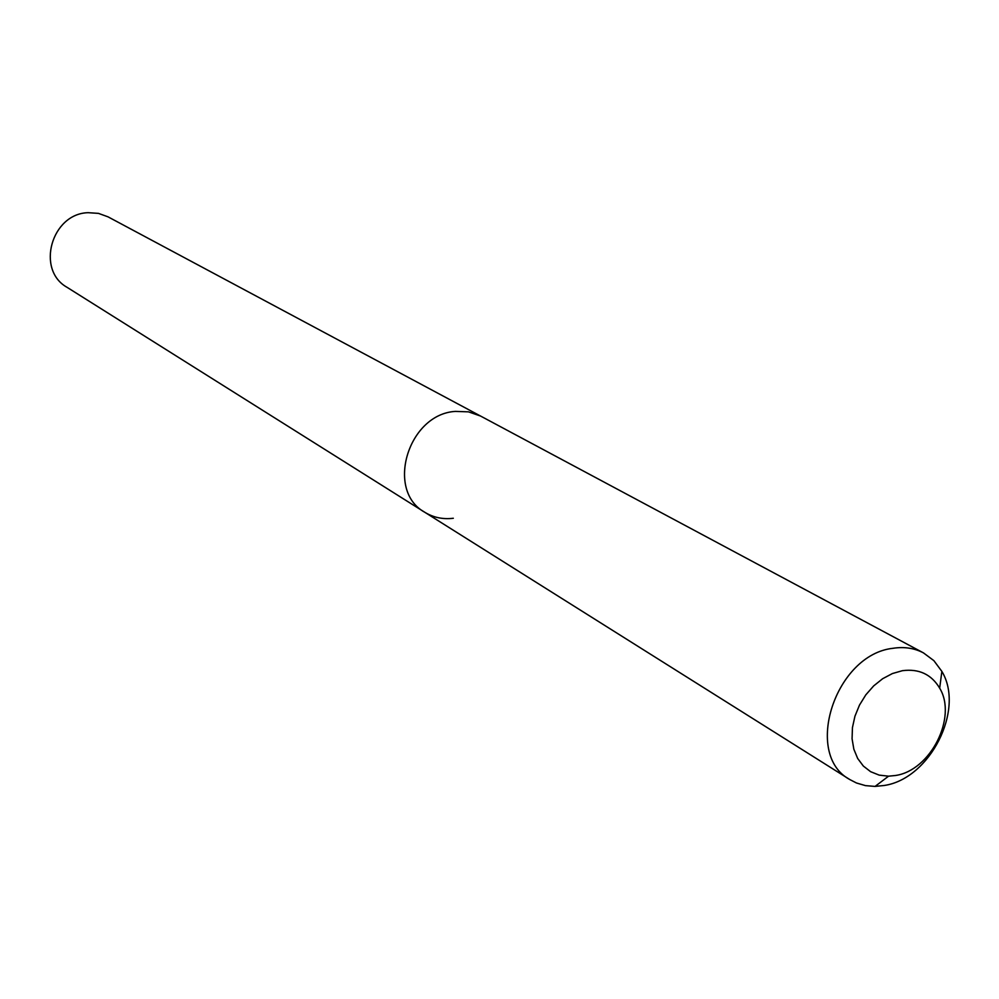 <?xml version="1.0" encoding="UTF-8"?>
<svg xmlns="http://www.w3.org/2000/svg" width="999" height="999" viewBox="0 0 999 999"><rect width="100%" height="100%" fill="white"/><g stroke="black" fill="none" stroke-linecap="round" stroke-linejoin="round"><path stroke-width="1.5" d="M902.397 670.691C918.993 668.531 931.418 674.362 939.672 688.161C957.479 717.282 930.556 770.491 895.541 775.486L888.548 776.186L879.157 775.112L870.629 771.69L863.348 766.058L857.666 758.453L853.845 749.213L852.072 738.761L852.447 727.572L854.957 716.171L859.49 705.082L865.821 694.842L873.675 685.901L882.679 678.696L892.407 673.551L902.397 670.691M893.056 648.289C904.22 646.565 914.347 648.101 923.451 652.884L933.89 660.664L941.87 671.403C965.084 709.59 930.019 778.833 884.24 785.476L875.074 786.413L865.484 785.626L856.48 782.991L849.862 779.582C802.859 754.432 835.339 654.42 893.056 648.289M453.321 518.269C442.857 519.53 433.329 517.519 424.737 512.25C385.164 490.621 408.116 414.123 455.344 411.401L468.506 411.85L480.606 416.071L108.029 216.845L98.464 213.374L88.174 212.687C51.473 213.511 35.689 269.93 67.083 287.337L424.737 512.25C385.164 490.621 408.116 414.123 455.344 411.401L468.506 411.85L480.606 416.071L923.451 652.884M939.672 688.161L941.87 671.403M849.862 779.582L424.737 512.25M888.548 776.186L875.074 786.413"/></g></svg>
